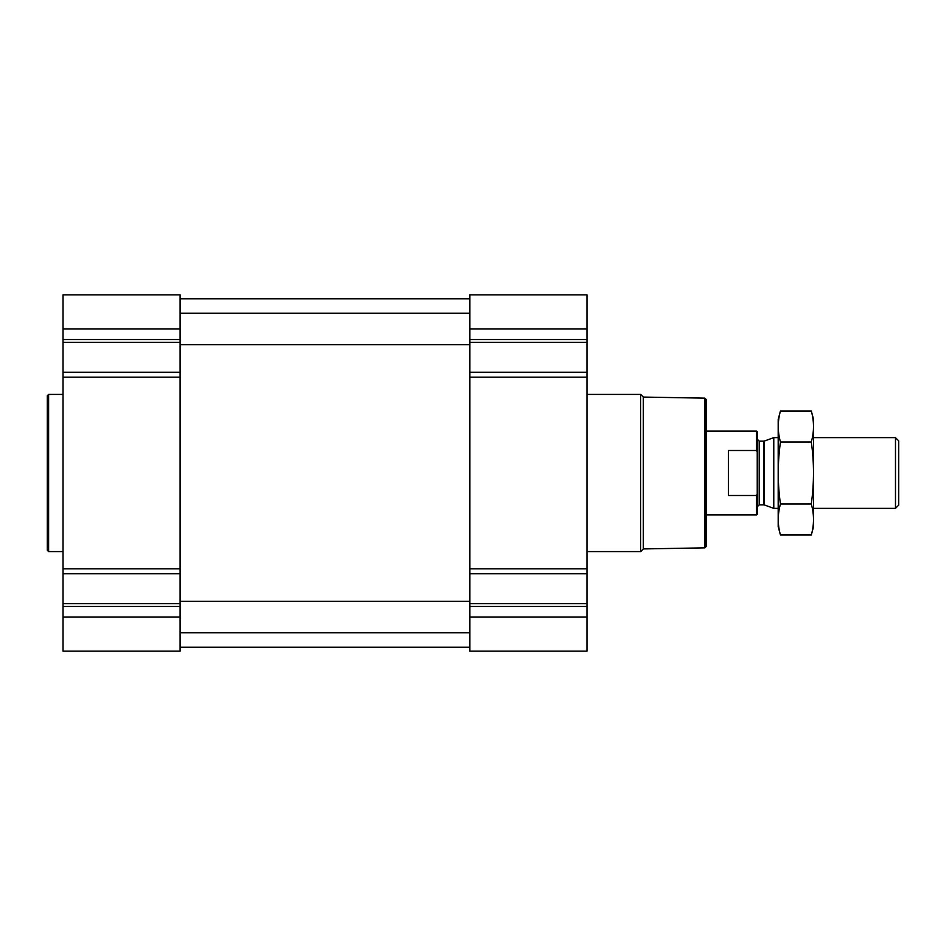 <?xml version="1.0" encoding="UTF-8"?>
<svg xmlns="http://www.w3.org/2000/svg" width="946" height="946" viewBox="0 0 946 946"><rect width="100%" height="100%" fill="white"/><g stroke="black" fill="none" stroke-linecap="round" stroke-linejoin="round"><path stroke-width="1.42" d="M63.015 617.088L63.015 651.144L180.118 651.144L180.118 617.088L63.015 617.088L63.015 294.856L180.118 294.856L180.118 372.227L63.015 372.227M586.958 294.856L586.958 372.227L469.855 372.227L469.855 294.856L586.958 294.856M586.958 573.773L469.855 573.773L469.855 651.144L586.958 651.144L586.958 372.227M586.958 377.158L469.855 377.158L469.855 372.227M469.855 377.158L469.855 573.773M180.118 617.088L180.118 372.227M704.841 398.148L704.841 547.852L706.154 546.54L706.154 399.46L704.841 398.148L643.327 397.072L640.655 394.411L586.958 394.411M704.841 547.852L643.327 548.928L643.327 397.072M643.327 548.928L640.655 551.589L640.655 394.411M63.015 551.589L48.613 551.589L48.613 394.411L63.015 394.411M48.613 551.589L47.3 550.276L47.3 395.724L48.613 394.411M757.238 494.084L756.493 495.503L756.493 514.92L757.238 514.175L757.238 431.825L756.493 431.08L706.154 431.08M757.238 451.916L756.493 450.497L756.493 431.08M756.493 495.503L728.42 495.503L728.42 450.497L756.493 450.497M895.484 437.631L895.484 508.369L898.7 505.152L898.7 440.848L895.484 437.631L813.56 437.631M778.191 508.369L773.769 508.369L773.769 437.631L778.191 437.631M780.45 410.99L778.191 419.433L778.191 526.567L780.45 535.01C777.529 524.675 777.529 514.34 780.45 504.005C777.529 483.595 777.529 462.925 780.45 441.995C777.529 431.66 777.529 421.325 780.45 410.99L811.301 410.99C814.234 421.325 814.234 431.66 811.301 441.995C814.222 462.405 814.222 483.075 811.301 504.005C814.234 514.34 814.234 524.675 811.301 535.01L780.45 535.01M780.45 441.995L811.301 441.995M780.45 504.005L811.301 504.005M811.301 410.99L813.56 419.433L813.56 526.567L811.301 535.01M586.958 328.912L469.855 328.912M586.958 339.543L469.855 339.543M586.958 342.322L469.855 342.322M586.958 568.842L469.855 568.842M586.958 603.678L469.855 603.678M586.958 606.457L469.855 606.457M586.958 617.088L469.855 617.088M180.118 328.912L63.015 328.912M180.118 339.543L63.015 339.543M180.118 342.322L63.015 342.322M180.118 377.158L63.015 377.158M180.118 568.842L63.015 568.842M180.118 573.773L63.015 573.773M180.118 603.678L63.015 603.678M180.118 606.457L63.015 606.457M764.368 441.049L763.706 441.167L763.706 504.833L764.368 504.951L764.368 441.049L773.769 437.631M763.706 504.833L759.2 504.833L759.2 441.167L757.238 439.204M180.118 632.803L469.855 632.803M180.118 601.36L469.855 601.36M180.118 344.64L469.855 344.64M180.118 313.197L469.855 313.197M180.118 647.206L469.855 647.206M180.118 298.794L469.855 298.794M640.655 551.589L586.958 551.589M756.493 514.92L706.154 514.92M895.484 508.369L813.56 508.369M764.368 504.951L773.769 508.369M763.706 441.167L759.2 441.167M759.2 504.833L757.238 506.796"/></g></svg>
